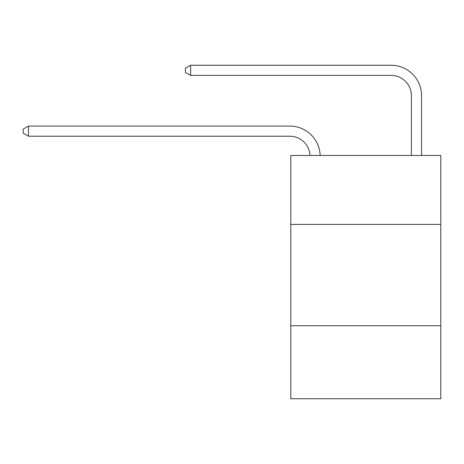 <?xml version="1.0" encoding="UTF-8"?>
<svg xmlns="http://www.w3.org/2000/svg" width="464" height="464" viewBox="0 0 464 464"><rect width="100%" height="100%" fill="white"/><g stroke="black" fill="none" stroke-linecap="round" stroke-linejoin="round"><path stroke-width="0.7" d="M440.8 224.396L440.8 155.475L290.789 155.475L290.789 224.396L440.8 224.396L440.8 398.738L290.789 398.738L290.789 224.396M440.8 325.757L290.789 325.757M310.022 155.475A20.271 20.271 0 0 0 289.774 136.213A20.271 20.271 0 0 1 310.022 155.475A20.271 20.271 0 0 0 289.774 136.213A20.271 20.271 0 0 1 310.022 155.475A20.271 20.271 0 0 0 289.774 136.213A20.271 20.271 0 0 1 310.022 155.475A20.271 20.271 0 0 0 289.774 136.213A20.271 20.271 0 0 1 310.022 155.475A20.271 20.271 0 0 0 289.774 136.213A20.271 20.271 0 0 1 310.022 155.475A20.271 20.271 0 0 0 289.774 136.213A20.271 20.271 0 0 1 310.022 155.475A20.271 20.271 0 0 0 289.774 136.213A20.271 20.271 0 0 1 310.022 155.475A20.271 20.271 0 0 0 289.774 136.213A20.271 20.271 0 0 1 310.022 155.475A20.271 20.271 -46.7 0 0 289.774 136.213L28.472 136.213L23.2 133.174L23.2 129.12L28.472 126.08L289.774 126.08A30.409 30.409 0 0 1 320.166 155.475M411.406 155.475L411.406 95.671A20.271 20.271 0 0 0 391.135 75.4L190.646 75.4L185.374 72.361L185.374 68.307L190.646 65.262L391.135 65.262A30.409 30.409 0 0 1 421.544 95.671L421.544 155.475M28.472 126.08L289.774 126.08L28.472 126.08L289.774 126.08L28.472 126.08L289.774 126.08L28.472 126.08L289.774 126.08L28.472 126.08L289.774 126.08L28.472 126.08L289.774 126.08L28.472 126.08L289.774 126.08L28.472 126.08L289.774 126.08L28.472 126.08L28.472 136.213M411.406 95.671A20.271 20.271 0 0 0 391.135 75.4A20.271 20.271 0 0 1 411.406 95.671A20.271 20.271 0 0 0 391.135 75.4A20.271 20.271 0 0 1 411.406 95.671A20.271 20.271 0 0 0 391.135 75.4A20.271 20.271 0 0 1 411.406 95.671A20.271 20.271 0 0 0 391.135 75.4A20.271 20.271 0 0 1 411.406 95.671A20.271 20.271 0 0 0 391.135 75.4A20.271 20.271 0 0 1 411.406 95.671A20.271 20.271 0 0 0 391.135 75.4A20.271 20.271 0 0 1 411.406 95.671A20.271 20.271 0 0 0 391.135 75.4A20.271 20.271 0 0 1 411.406 95.671A20.271 20.271 0 0 0 391.135 75.4A20.271 20.271 0 0 1 411.406 95.671M190.646 65.262L391.135 65.262L190.646 65.262L391.135 65.262L190.646 65.262L391.135 65.262L190.646 65.262L391.135 65.262L190.646 65.262L391.135 65.262L190.646 65.262L391.135 65.262L190.646 65.262L391.135 65.262L190.646 65.262L391.135 65.262L190.646 65.262L190.646 75.4"/></g></svg>
